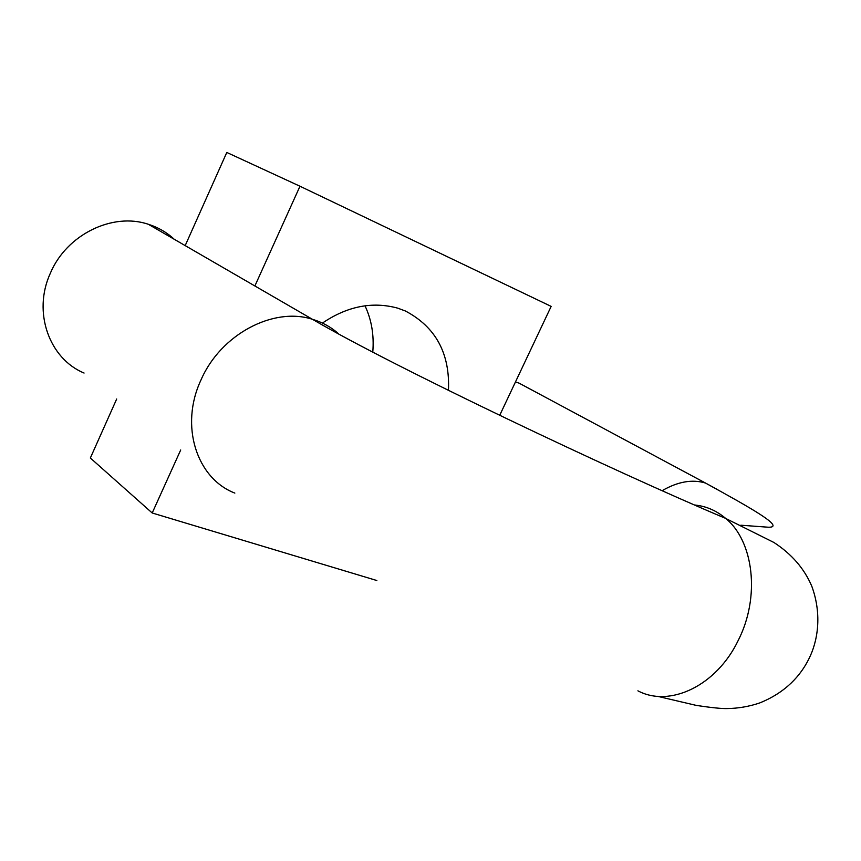 <?xml version="1.0" encoding="UTF-8"?>
<svg xmlns="http://www.w3.org/2000/svg" width="861" height="861" viewBox="0 0 861 861"><rect width="100%" height="100%" fill="white"/><g stroke="black" fill="none" stroke-linecap="round" stroke-linejoin="round"><path stroke-width="1.29" d="M376.849 580.529L152.203 512.984L180.702 449.98M116.687 399.009L90.351 457.998L152.203 512.984M254.878 285.97L299.983 186.234L551.158 306.387L499.66 415.432M185.19 245.611L226.798 152.451L299.983 186.234M448.452 390.431C450.109 353.527 435.774 327.051 405.434 311.015L397.76 308.163C372.426 301.242 347.317 306.215 322.423 323.079M372.781 351.998C374.18 335.23 371.586 319.829 364.999 305.795M174.234 239.272C166.819 232.405 158.187 227.401 148.34 224.28C112.694 212.129 66.512 234.493 50.304 273.324C32.46 312.231 49.26 358.682 84.077 373.039M530.548 389.29L518.946 383.07L515.416 382.058M695.182 505.063C706.397 506.279 716.492 510.67 725.479 518.247C753.773 541.063 760.457 597.028 738.189 640.498C716.427 685.894 669.621 707.807 637.915 690.823M338.599 333.799C331.141 327.137 322.509 322.326 312.694 319.366L312.403 319.28C273.368 306.624 220.685 334.337 200.99 379.97C179.454 425.775 196.652 478.458 234.849 493.095M662.281 490.598C677.865 481.6 692.276 479.082 705.503 483.043L717.74 489.705M312.672 319.42C392.132 366.043 612.731 470.881 725.436 518.311L773.888 542.462C791.722 554.053 804.357 568.669 811.815 586.287C822.47 615.464 817.369 642.091 808.963 658.708C800.795 675.358 785.792 692.556 759.402 703.06C748.844 706.569 738.146 708.399 727.297 708.549C721.992 708.754 711.713 707.72 696.452 705.439L657.395 696.291M148.34 224.28L312.403 319.28M705.633 483.118C750.135 507.603 786.265 527.75 768.313 527.223L740.826 525.21M705.503 483.043L518.946 383.07"/></g></svg>
